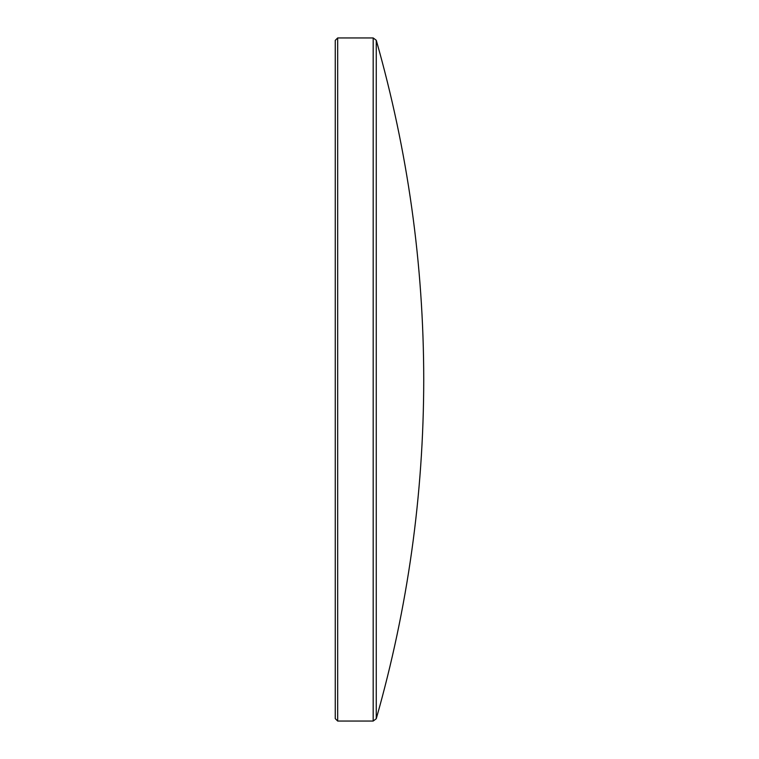 <?xml version="1.0" encoding="UTF-8"?>
<svg xmlns="http://www.w3.org/2000/svg" width="759" height="759" viewBox="0 0 759 759"><rect width="100%" height="100%" fill="white"/><g stroke="black" fill="none" stroke-linecap="round" stroke-linejoin="round"><path stroke-width="1.14" d="M376.265 718.726C407.811 607.855 423.636 494.773 423.74 379.5C423.636 264.227 407.811 151.145 376.265 40.274L376.265 718.726L373.181 721.05L373.181 37.95L337.679 37.95L337.679 721.05L373.181 721.05M337.679 721.05L335.26 718.631L335.26 40.369L337.679 37.95M376.265 40.274L373.181 37.95"/></g></svg>
